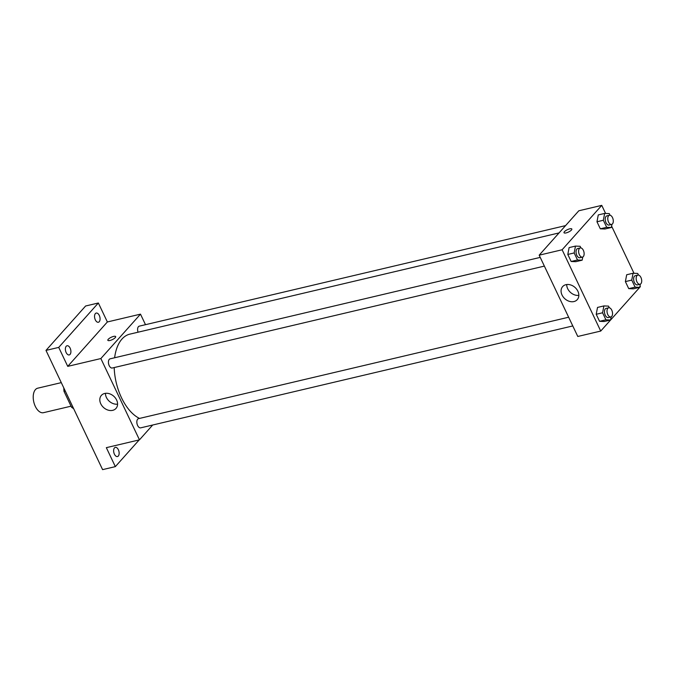 <?xml version="1.0" encoding="UTF-8"?>
<svg xmlns="http://www.w3.org/2000/svg" width="675" height="675" viewBox="0 0 675 675"><rect width="100%" height="100%" fill="white"/><g stroke="black" fill="none" stroke-linecap="round" stroke-linejoin="round"><path stroke-width="1.01" d="M61.29 382.632L37.707 388.192A12.58 6.978 76.7 0 0 33.801 402.038A12.58 6.978 76.7 0 0 43.478 412.687L71.052 406.181M72.824 406.932L71.55 407.236L63.998 391.331A16.9 9.366 76.7 0 1 63.813 387.956M71.55 407.236A16.9 9.366 76.7 0 0 73.592 408.544M65.281 391.036L63.998 391.331M139.193 439.914L115.341 466.627L102.6 469.631L45.984 350.401L85.615 305.994L98.356 302.991L107.367 321.967L140.493 314.145L145.496 324.683M118.37 449.744A4.717 2.616 -103.3 0 1 117.475 456.553A4.717 2.616 -103.3 0 1 114.412 454.182A4.717 2.616 -103.3 0 1 115.307 447.373A4.717 2.616 -103.3 0 1 118.37 449.744M115.341 466.627L106.338 447.66L139.463 439.847L100.862 358.552L67.736 366.365L58.725 347.397L45.984 350.401M112.7 410.341A9.796 7.602 41.8 0 1 101.992 405.793A9.796 7.602 41.8 0 1 101.385 395.381A9.796 7.602 41.8 0 1 113.754 396.233A9.796 7.602 41.8 0 1 115.999 408.426A9.796 7.602 41.8 0 1 112.7 410.341M58.725 347.397L98.356 302.991M70.124 348.123A4.717 2.616 -103.3 0 1 69.221 354.932A4.717 2.616 -103.3 0 1 66.158 352.561A4.717 2.616 -103.3 0 1 67.053 345.752A4.717 2.616 -103.3 0 1 70.124 348.123M99.293 315.444A4.717 2.616 -103.3 0 1 98.39 322.253A4.717 2.616 -103.3 0 1 95.327 319.882A4.717 2.616 -103.3 0 1 96.221 313.065A4.717 2.616 -103.3 0 1 99.293 315.444M67.736 366.365L107.367 321.967M559.052 232.917L129.87 334.133A44.035 24.41 76.7 0 0 114.623 357.767M114.193 367.563A44.035 24.41 76.7 0 0 139.531 418.424M100.862 358.552L140.493 314.145M152.702 425.014L139.463 439.847M540.236 257.386L110.109 358.83A4.717 2.616 76.7 0 0 108.641 364.019A4.717 2.616 76.7 0 0 112.269 368.01L544.371 266.102M565.574 225.61L139.278 326.152A4.717 2.616 76.7 0 0 138.063 332.201M572.788 325.941L140.687 427.849A4.717 2.616 -103.3 0 1 137.295 424.693A4.717 2.616 -103.3 0 1 137.666 419.192A4.717 2.616 -103.3 0 1 138.518 418.66L568.645 317.225M107.848 340.31A4.328 1.299 154.6 0 1 108.253 339.28A4.328 1.299 154.6 0 1 112.421 336.766A4.328 1.299 154.6 0 1 115.67 336.597A4.328 1.299 154.6 0 1 112.32 339.626A4.328 1.299 154.6 0 1 107.848 340.31A4.328 1.299 154.6 0 1 108.253 339.28A4.328 1.299 154.6 0 1 112.421 336.774A4.328 1.299 154.6 0 1 115.67 336.597M117.585 404.156A9.796 7.602 41.8 0 1 105.452 393.331M640.01 285.93L640.356 286.664L600.725 331.062L577.783 336.471L539.182 255.175L578.821 210.777L601.754 205.369L605.593 213.452M611.592 226.1L634.002 273.291M582.761 257.015L582.162 260.179L575.792 261.681L571.143 261.487L567.802 254.45L569.101 247.598L575.471 246.097L580.12 246.282L580.897 247.927M640.339 284.167L639.74 287.331L633.369 288.832L628.729 288.638L625.388 281.602L626.687 274.75L633.057 273.248L637.698 273.442L638.483 275.079M600.725 331.062L562.123 249.767L601.754 205.369M611.93 224.336L611.331 227.492L604.96 228.994L600.32 228.808L596.97 221.771L598.269 214.92L604.648 213.418L609.289 213.604L610.065 215.249M611.17 316.845L610.571 320.009L604.201 321.511L599.56 321.325L596.211 314.28L597.518 307.429L603.889 305.927L608.529 306.121L609.314 307.758M562.123 249.767L539.182 255.175M573.961 301.556A9.796 7.602 41.8 0 1 563.245 297.008A9.796 7.602 41.8 0 1 562.646 286.597A9.796 7.602 41.8 0 1 575.016 287.449A9.796 7.602 41.8 0 1 577.26 299.641A9.796 7.602 41.8 0 1 573.961 301.556M564.013 232.732A4.328 1.299 154.6 0 1 564.418 231.702A4.328 1.299 154.6 0 1 568.578 229.188A4.328 1.299 154.6 0 1 571.826 229.019A4.328 1.299 154.6 0 1 568.477 232.048A4.328 1.299 154.6 0 1 564.013 232.723A4.328 1.299 154.6 0 1 564.418 231.702A4.328 1.299 154.6 0 1 568.578 229.188A4.328 1.299 154.6 0 1 571.826 229.019M578.838 295.372A9.796 7.602 41.8 0 1 566.713 284.546M610.571 320.009L605.931 319.815L602.589 312.778L603.889 305.927M608.698 307.775L606.15 308.374A4.717 2.616 76.7 0 0 604.682 313.571A4.717 2.616 76.7 0 0 608.31 317.562L610.858 316.963A4.717 2.616 76.7 0 0 611.71 316.432A4.717 2.616 76.7 0 0 612.082 310.93A4.717 2.616 76.7 0 0 608.698 307.775A4.717 2.616 76.7 0 0 607.23 312.972A4.717 2.616 76.7 0 0 610.858 316.963M604.201 321.511L599.56 321.325L596.211 314.28L597.518 307.429M605.931 319.815L599.56 321.325M602.589 312.778L596.211 314.28M582.162 260.179L577.513 259.985L574.172 252.948L575.471 246.097M580.281 247.944L577.733 248.543A4.717 2.616 76.7 0 0 576.273 253.733A4.717 2.616 76.7 0 0 579.901 257.723L582.449 257.124A4.717 2.616 76.7 0 0 583.293 256.601A4.717 2.616 76.7 0 0 583.673 251.1A4.717 2.616 76.7 0 0 580.281 247.944A4.717 2.616 76.7 0 0 578.821 253.133A4.717 2.616 76.7 0 0 582.449 257.124M575.792 261.681L571.143 261.487L567.802 254.45L569.101 247.598M577.513 259.985L571.143 261.487M574.172 252.948L567.802 254.45M639.74 287.331L635.099 287.137L631.758 280.1L633.057 273.248M637.867 275.096L635.318 275.695A4.717 2.616 76.7 0 0 633.85 280.893A4.717 2.616 76.7 0 0 637.478 284.884L640.027 284.276A4.717 2.616 76.7 0 0 640.879 283.753A4.717 2.616 76.7 0 0 641.25 278.252A4.717 2.616 76.7 0 0 637.867 275.096A4.717 2.616 76.7 0 0 636.398 280.285A4.717 2.616 76.7 0 0 640.027 284.276M633.369 288.832L628.729 288.638L625.388 281.602L626.687 274.75M635.099 287.137L628.729 288.638M631.758 280.1L625.388 281.602M611.331 227.492L606.69 227.306L603.34 220.261L604.648 213.418M609.449 215.257L606.901 215.865A4.717 2.616 76.7 0 0 605.441 221.054A4.717 2.616 76.7 0 0 609.069 225.045L611.617 224.446A4.717 2.616 76.7 0 0 612.47 223.914A4.717 2.616 76.7 0 0 612.841 218.422A4.717 2.616 76.7 0 0 609.449 215.257A4.717 2.616 76.7 0 0 607.989 220.455A4.717 2.616 76.7 0 0 611.617 224.446M604.96 228.994L600.32 228.808L596.97 221.771L598.269 214.92M606.69 227.306L600.32 228.808M603.34 220.261L596.97 221.771"/></g></svg>
